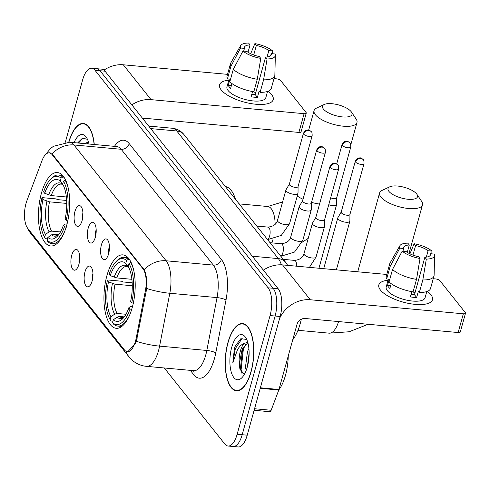 <?xml version="1.0" encoding="UTF-8"?>
<svg xmlns="http://www.w3.org/2000/svg" width="490" height="490" viewBox="0 0 490 490"><rect width="100%" height="100%" fill="white"/><g stroke="black" fill="none" stroke-linecap="round" stroke-linejoin="round"><path stroke-width="0.73" d="M66.732 225.186A36.866 15.349 -84.8 0 0 57.428 172.547A36.866 15.349 -84.8 0 0 41.387 193.336A36.866 15.349 -84.8 0 0 50.691 245.974A36.866 15.349 -84.8 0 0 66.732 225.186M132.245 307.518A36.866 15.349 -84.8 0 0 122.941 254.88A36.866 15.349 -84.8 0 0 106.9 275.668A36.866 15.349 -84.8 0 0 116.21 328.306A36.866 15.349 -84.8 0 0 132.245 307.518M101.436 244.792A10.437 4.343 95.2 0 1 107.126 239.42A10.437 4.343 95.2 0 1 108.609 253.808A10.437 4.343 95.2 0 1 105.295 259.4A10.437 4.343 95.2 0 1 101.142 255.847A10.437 4.343 95.2 0 1 101.436 244.792M109.429 246.366A6.26 2.603 -84.8 0 0 109.172 247.174A6.26 2.603 -84.8 0 0 108.823 252.987M88.194 228.144A10.437 4.343 95.2 0 1 93.884 222.772A10.437 4.343 95.2 0 1 95.366 237.16A10.437 4.343 95.2 0 1 92.047 242.752A10.437 4.343 95.2 0 1 87.894 239.2A10.437 4.343 95.2 0 1 88.194 228.144M96.181 229.718A6.26 2.603 -84.8 0 0 95.924 230.527A6.26 2.603 -84.8 0 0 95.575 236.339M74.946 211.502A10.437 4.343 95.2 0 1 80.636 206.125A10.437 4.343 95.2 0 1 82.118 220.512A10.437 4.343 95.2 0 1 78.804 226.104A10.437 4.343 95.2 0 1 74.651 222.558A10.437 4.343 95.2 0 1 74.946 211.502M82.933 213.07A6.26 2.603 -84.8 0 0 82.675 213.879A6.26 2.603 -84.8 0 0 82.326 219.698M84.972 271.95A10.437 4.343 95.2 0 1 90.662 266.578A10.437 4.343 95.2 0 1 92.145 280.966A10.437 4.343 95.2 0 1 88.831 286.558A10.437 4.343 95.2 0 1 84.678 283.006A10.437 4.343 95.2 0 1 84.972 271.95M92.965 273.524A6.26 2.603 -84.8 0 0 92.708 274.333A6.26 2.603 -84.8 0 0 92.359 280.145M71.73 255.308A10.437 4.343 95.2 0 1 77.42 249.931A10.437 4.343 95.2 0 1 78.902 264.318A10.437 4.343 95.2 0 1 75.589 269.91A10.437 4.343 95.2 0 1 71.43 266.364A10.437 4.343 95.2 0 1 71.73 255.308M79.717 256.876A6.26 2.603 -84.8 0 0 79.46 257.685A6.26 2.603 -84.8 0 0 79.111 263.504M136.22 338.045A18.779 7.816 95.2 0 1 135.51 341.101A18.779 7.816 95.2 0 1 127.339 351.691A18.779 7.816 95.2 0 1 124.374 349.854L27.777 228.463A18.779 7.816 95.2 0 1 26.907 200.68L41.987 160.659A18.779 7.816 95.2 0 1 49.245 152.874A18.779 7.816 95.2 0 1 52.209 154.711L142.909 268.679A18.779 7.816 95.2 0 1 145.401 290.607L136.22 338.045L137.28 338.143M251.094 371.757A33.736 14.045 -84.8 0 0 242.581 323.59A33.736 14.045 -84.8 0 0 227.905 342.614A33.736 14.045 -84.8 0 0 236.419 390.781A33.736 14.045 -84.8 0 0 251.094 371.757M94.276 144.501A33.736 14.045 -84.8 0 0 83.337 123.474A33.736 14.045 -84.8 0 0 68.747 142.174M49.49 152.758L52.706 154.613L144.195 269.739C146.277 274.167 147.123 280.409 146.731 288.463L136.392 341.285L135.375 343.704L127.657 351.857M24.721 219.734L24.543 212.538M164.291 367.978L224.781 443.989A20.868 8.685 -84.8 0 0 228.071 446.029L238.146 446.954A20.868 8.685 -84.8 0 0 247.223 435.181L280.145 316.491A20.868 8.685 -84.8 0 0 278.167 288.733L105.05 71.197L100.015 70.732A20.868 8.685 -84.8 0 0 96.72 68.692A20.868 8.685 -84.8 0 1 100.015 70.732L273.126 288.273L100.015 70.732L94.974 70.272A20.868 8.685 -84.8 0 0 91.685 68.233A20.868 8.685 -84.8 0 0 82.602 79.999L65.354 142.204M280.145 316.491L275.104 316.026A20.868 8.685 -84.8 0 0 273.126 288.273A20.868 8.685 -84.8 0 1 275.104 316.026L242.189 434.722L275.104 316.026L270.064 315.566A20.868 8.685 -84.8 0 0 268.091 287.808L94.974 70.272M233.111 446.488A20.868 8.685 -84.8 0 0 242.189 434.722A20.868 8.685 -84.8 0 1 233.111 446.488M228.071 446.029A20.868 8.685 -84.8 0 0 237.148 434.256L270.064 315.566M105.05 71.197A20.868 8.685 -84.8 0 0 101.761 69.157L91.685 68.233M228.022 342.761A33.387 13.898 -84.8 0 0 236.45 390.432A33.387 13.898 -84.8 0 0 250.978 371.61A33.387 13.898 -84.8 0 0 242.55 323.933A33.387 13.898 -84.8 0 0 228.022 342.761M278.816 389.924A34.778 14.48 -84.8 0 0 285.468 375.328A34.778 14.48 -84.8 0 0 288.255 355.942M246.164 370.458L245.472 367.12L247.493 351.624L248.896 348.445M246.709 339.435L240.817 338.713L235.274 346.099L234.422 348.506L232.805 362.931L237.466 349.762C239.359 346.436 241.595 344.341 244.173 343.49A15.723 6.542 -84.8 0 0 240.394 350.969A15.723 6.542 -84.8 0 0 239.298 363.978L242.097 349.56L247.854 342.651M244.173 343.49L247.713 342.155M247.401 366.6L249.128 352.886M247.297 366.979A22.675 9.439 -84.8 0 0 245.643 337.5A22.675 9.439 -84.8 0 0 231.703 347.392A22.675 9.439 -84.8 0 0 231.562 373.074A22.675 9.439 -84.8 0 0 241.962 377.655A22.675 9.439 -84.8 0 0 247.297 366.979M239.298 363.978L239.892 368.976L244.234 374.36M232.805 362.931L235.353 348.592L242.342 338.069M241.98 373.49L241.123 369.583L243.352 349.327L245.655 344.127M234.728 347.465L235.347 345.928M240.235 370.226L242.685 348.304M247.793 365.013L249.116 354.282M430.833 294.655A27.826 10.088 -164.5 0 1 423.636 304.394A27.826 10.088 -164.5 0 1 384.013 293.406A27.826 10.088 -164.5 0 1 380.448 290.037A27.826 10.088 -164.5 0 1 388.055 280.262A27.826 10.088 -164.5 0 0 378.825 284.911A27.826 10.088 -164.5 0 0 380.448 290.037A27.826 10.088 -164.5 0 0 409.168 303.518A27.826 10.088 -164.5 0 0 432.45 299.782A27.826 10.088 -164.5 0 0 430.833 294.655A27.826 10.088 -164.5 0 0 427.366 291.366A27.826 10.088 -164.5 0 1 430.833 294.655M279.576 318.531A27.826 23.202 -38.5 0 1 310.293 299.757L463.344 313.796A3.479 1.262 15.5 0 0 465.5 313.22A3.479 1.262 15.5 0 0 465.298 312.583L439.953 280.733A3.479 1.262 15.5 0 0 435.61 278.939L433.24 278.724M263.369 270.137A27.826 23.202 -38.5 0 1 282.559 264.906L386.775 274.461M465.5 313.22L460.3 331.963A3.479 1.262 -164.5 0 1 458.144 332.538L305.099 318.5A6.958 5.8 141.5 0 0 297.069 324.172L278.951 389.489A3.479 1.446 95.2 0 1 278.786 390.009L271.148 410.271A3.479 1.446 95.2 0 1 269.806 411.71L254.132 410.277M429.902 255.768L430.465 253.74A13.91 5.047 -164.5 0 1 430.477 254.837A13.91 5.047 -164.5 0 1 424.855 257.226L414.46 294.704A13.91 5.047 15.5 0 1 411.006 294.564M416.524 279.374L420.028 258.493L418.552 256.65A13.91 5.047 -164.5 0 1 406.075 251.499L402.198 251.143L392.527 269.476L389.06 281.971A22.956 8.324 -164.5 0 0 413.064 291.862L416.524 279.374A22.956 8.324 -164.5 0 1 392.527 269.476M426.79 291.568L425.081 297.736A20.176 7.313 -164.5 0 1 408.195 300.444A20.176 7.313 -164.5 0 1 387.376 290.674A20.176 7.313 -164.5 0 1 386.2 286.956L388.374 279.122M391.204 283.692L389.881 288.451A20.176 7.313 -164.5 0 1 388.411 286.926A20.176 7.313 -164.5 0 1 387.492 285.45L389.225 279.202L386.671 278.963A22.956 8.324 -164.5 0 1 386.291 276.219L389.758 263.724A22.956 8.324 -164.5 0 1 390.046 263.02L399.877 245.729A18.087 6.56 -164.5 0 1 407.821 243.163L409.297 245.012L407.257 252.344M402.927 251.211L403.68 248.497L399.809 248.142L390.138 266.474L386.671 278.963M390.138 266.474A22.956 8.324 -164.5 0 1 389.758 263.724M420.028 258.493A18.087 6.56 -164.5 0 1 402.198 251.143M399.809 248.142A18.087 6.56 -164.5 0 1 399.877 245.729M412.954 255.094L415.594 245.588L414.124 243.738L409.928 253.832M414.124 243.738A18.087 6.56 -164.5 0 1 431.947 251.088L428.076 250.733L426.306 257.109M431.843 253.863L431.947 251.088M403.68 248.497A13.91 5.047 -164.5 0 1 403.668 247.401A13.91 5.047 -164.5 0 1 409.297 245.012M415.594 245.588A13.91 5.047 -164.5 0 1 428.076 250.733M411.814 291.654L410.363 296.891A20.176 7.313 -164.5 0 0 416.659 297.473L418.393 291.225L419.36 292.444L422.827 279.949L426.325 259.075L424.855 257.226M430.465 253.74L434.342 254.096A18.087 6.56 -164.5 0 1 434.587 255.357L434.109 275.239A22.956 8.324 -164.5 0 1 433.999 275.993L430.532 288.488A22.956 8.324 -164.5 0 1 419.36 292.444M433.999 275.993A22.956 8.324 -164.5 0 1 422.827 279.949M434.587 255.357A18.087 6.56 -164.5 0 1 426.325 259.075M412.941 291.844A13.91 5.047 -164.5 0 1 414.932 292.996M416.659 297.473L414.46 294.704M390.634 285.737L387.492 285.45M84.329 143.588L84.923 143.374A15.723 6.542 -84.8 0 0 84.69 143.619M84.923 143.374L88.463 142.039M86.644 143.797L88.61 142.541M88.972 144.011A22.675 9.439 -84.8 0 0 86.399 137.39A22.675 9.439 -84.8 0 0 74.051 142.645M87.459 139.325L82.522 138.137L77.561 142.97M94.117 144.483A33.387 13.898 -84.8 0 0 83.3 123.823A33.387 13.898 -84.8 0 0 68.906 142.18M78.535 143.056L83.098 137.953M416.629 193.918A15.306 5.549 15.5 0 0 403.785 187.174A15.306 5.549 15.5 0 0 389.764 186.8A15.306 5.549 15.5 0 0 388.913 191.376A15.306 5.549 15.5 0 0 407.588 199.216A15.306 5.549 15.5 0 0 416.935 194.334A15.306 5.549 15.5 0 0 416.629 193.918M416.935 194.334L421.639 201.353A22.258 8.073 -164.5 0 1 422.49 204.845A22.258 8.073 -164.5 0 1 403.858 207.834A22.258 8.073 -164.5 0 1 380.883 197.047A22.258 8.073 -164.5 0 1 379.591 192.95A22.258 8.073 -164.5 0 1 382.114 190.389L389.764 186.8M110.226 275.637L109.123 274.247A33.112 13.781 -84.8 0 1 115.977 261.703A33.112 13.781 -84.8 0 1 126.579 260.521L125.777 263.412A29.908 12.452 -84.8 0 0 110.226 275.637L116.755 277.922L131.89 279.306M112.976 321.207L111.089 321.03L110.177 319.664A33.112 13.781 -84.8 0 1 107.39 280.494L108.168 280.004L121.649 281.242L123.162 281.964L132.178 282.791M292.726 339.815A38.257 15.925 -84.8 0 0 300.26 323.486A38.257 15.925 -84.8 0 0 301.313 319.229M126.579 260.521L128.19 259.375A34.502 14.363 -84.8 0 0 123.982 257.348A34.502 14.363 -84.8 0 0 117.086 260.564L115.977 261.703M128.19 259.375L129.501 259.498M131.155 262.432L128.968 263.522A33.112 13.781 -84.8 0 1 131.761 302.691L133.501 303.408M133.764 270.413A34.502 14.363 -84.8 0 0 130.579 262.383M107.39 280.494L108.498 281.885A29.908 12.452 -84.8 0 0 110.979 316.767L110.177 319.664M131.761 302.691L130.652 301.301A29.908 12.452 -84.8 0 0 128.166 266.413L128.968 263.522M110.979 316.767L114.629 314.176L117.11 313.459L125.967 314.268M132.269 285.75L115.028 284.163L108.498 281.885M128.65 267.289L125.777 263.412M131.767 309.656L130.028 308.939A33.112 13.781 -84.8 0 1 112.571 322.665L113.478 324.037A34.502 14.363 -84.8 0 0 117.68 326.064A34.502 14.363 -84.8 0 0 129.672 314.997M112.571 322.665L113.368 319.774A29.908 12.452 -84.8 0 0 122.825 318.592A29.908 12.452 -84.8 0 0 128.919 307.549L130.028 308.939M124.258 316.901L119.499 316.46L117.018 317.183L113.368 319.774M128.919 307.549L130.683 306.434L132.6 306.201M351.11 111.591A15.306 5.549 15.5 0 0 338.272 104.848A15.306 5.549 15.5 0 0 324.245 104.474A15.306 5.549 15.5 0 0 323.4 109.05A15.306 5.549 15.5 0 0 342.075 116.89A15.306 5.549 15.5 0 0 351.416 112.008A15.306 5.549 15.5 0 0 351.11 111.591M351.416 112.008L356.12 119.021A22.258 8.073 -164.5 0 1 356.971 122.518A22.258 8.073 -164.5 0 1 338.345 125.501A22.258 8.073 -164.5 0 1 315.37 114.721A22.258 8.073 -164.5 0 1 314.072 110.618A22.258 8.073 -164.5 0 1 316.601 108.063L324.245 104.474M44.713 193.305L43.604 191.915A33.112 13.781 -84.8 0 1 50.464 179.371A33.112 13.781 -84.8 0 1 61.066 178.189L60.264 181.079A29.908 12.452 -84.8 0 0 44.713 193.305L51.242 195.59L66.371 196.98M47.457 238.875L45.57 238.704L44.664 237.332A33.112 13.781 -84.8 0 1 41.87 198.162L42.655 197.672L56.13 198.909L57.642 199.638L66.665 200.465M61.066 178.189L62.671 177.049A34.502 14.363 -84.8 0 0 58.469 175.022A34.502 14.363 -84.8 0 0 51.573 178.231L50.464 179.371M62.671 177.049L63.982 177.172M65.636 180.106L65.06 180.05L63.455 181.196A33.112 13.781 -84.8 0 1 66.242 220.365L67.981 221.082M68.245 188.087A34.502 14.363 -84.8 0 0 65.06 180.05M41.87 198.162L42.979 199.553A29.908 12.452 -84.8 0 0 45.466 234.441L44.664 237.332M66.242 220.365L65.133 218.975A29.908 12.452 -84.8 0 0 62.653 184.087L63.455 181.196M45.466 234.441L49.11 231.85L51.597 231.127L60.448 231.942M66.75 203.417L49.508 201.837L42.979 199.553M63.13 184.957L60.264 181.079M235.427 199.21A38.257 15.925 -84.8 0 0 225.363 186.561M66.248 227.329L64.508 226.613A33.112 13.781 -84.8 0 1 47.052 240.339L47.965 241.711A34.502 14.363 -84.8 0 0 52.167 243.738A34.502 14.363 -84.8 0 0 64.159 232.67M47.052 240.339L47.855 237.448A29.908 12.452 -84.8 0 0 57.306 236.266A29.908 12.452 -84.8 0 0 63.406 225.216L64.508 226.613M58.745 234.569L53.986 234.134L51.505 234.851L47.855 237.448M63.406 225.216L65.17 224.108L67.081 223.875M341.224 212.011L337.88 217.664A6.26 2.272 15.5 0 0 337.794 217.866A6.26 2.272 15.5 0 0 338.161 219.024A6.26 2.272 15.5 0 0 345.977 222.246A6.26 2.272 15.5 0 0 349.86 221.217A6.26 2.272 15.5 0 0 349.891 220.996L349.94 214.424M341.267 211.937A4.52 1.642 15.5 0 0 341.205 212.084A4.52 1.642 15.5 0 0 341.469 212.917A4.52 1.642 15.5 0 0 347.116 215.245A4.52 1.642 15.5 0 0 349.915 214.504L364.021 163.654C364.027 161.02 363.752 159.679 363.2 159.63A4.52 3.773 -38.5 0 0 360.787 158.38A4.52 3.773 141.5 0 0 355.569 162.068A4.52 1.642 15.5 0 0 360.236 164.26A4.52 1.642 15.5 0 0 364.021 163.654M328.759 204.698A6.26 2.272 15.5 0 0 332.735 205.598A6.26 2.272 15.5 0 0 336.612 204.569A6.26 2.272 15.5 0 0 336.642 204.348L336.691 197.782M330.664 197.825A4.52 1.642 15.5 0 0 333.868 198.603A4.52 1.642 15.5 0 0 336.673 197.856L350.773 147.006C350.779 144.372 350.509 143.031 349.952 142.982A4.52 3.773 -38.5 0 0 347.539 141.739A4.52 3.773 141.5 0 0 342.32 145.42A4.52 1.642 15.5 0 0 346.987 147.613A4.52 1.642 15.5 0 0 350.773 147.006M315.854 217.395L312.51 223.054A6.26 2.272 15.5 0 0 312.424 223.256A6.26 2.272 15.5 0 0 312.785 224.408A6.26 2.272 15.5 0 0 320.607 227.636A6.26 2.272 15.5 0 0 324.49 226.601A6.26 2.272 15.5 0 0 324.521 226.38L324.564 219.814M315.891 217.327A4.52 1.642 15.5 0 0 315.829 217.474A4.52 1.642 15.5 0 0 316.093 218.307A4.52 1.642 15.5 0 0 321.74 220.635A4.52 1.642 15.5 0 0 324.545 219.894L338.645 169.038C338.657 166.404 338.382 165.063 337.83 165.014A4.52 3.773 -38.5 0 0 335.417 163.77A4.52 3.773 141.5 0 0 330.199 167.458A4.52 1.642 15.5 0 0 334.866 169.644A4.52 1.642 15.5 0 0 338.645 169.038M302.606 200.753L299.261 206.406A6.26 2.272 15.5 0 0 299.176 206.609A6.26 2.272 15.5 0 0 299.537 207.766A6.26 2.272 15.5 0 0 307.359 210.988A6.26 2.272 15.5 0 0 311.242 209.959A6.26 2.272 15.5 0 0 311.273 209.738L311.322 203.166M302.649 200.68A4.52 1.642 15.5 0 0 302.581 200.827A4.52 1.642 15.5 0 0 302.845 201.66A4.52 1.642 15.5 0 0 308.498 203.987A4.52 1.642 15.5 0 0 311.297 203.246L325.403 152.396C325.409 149.762 325.133 148.421 324.582 148.372A4.52 3.773 -38.5 0 0 322.169 147.123A4.52 3.773 141.5 0 0 316.95 150.81A4.52 1.642 15.5 0 0 321.618 153.003A4.52 1.642 15.5 0 0 325.403 152.396M289.357 184.105L286.019 189.759A6.26 2.272 15.5 0 0 285.927 189.967A6.26 2.272 15.5 0 0 286.295 191.118A6.26 2.272 15.5 0 0 294.116 194.34A6.26 2.272 15.5 0 0 297.993 193.311A6.26 2.272 15.5 0 0 298.024 193.091L298.073 186.525M289.4 184.032A4.52 1.642 15.5 0 0 289.339 184.185A4.52 1.642 15.5 0 0 289.602 185.018A4.52 1.642 15.5 0 0 295.25 187.345A4.52 1.642 15.5 0 0 298.049 186.598L312.155 135.748C312.161 133.115 311.891 131.773 311.334 131.724A4.52 3.773 -38.5 0 0 308.921 130.481A4.52 3.773 141.5 0 0 303.702 134.162A4.52 1.642 15.5 0 0 308.369 136.355A4.52 1.642 15.5 0 0 312.155 135.748M271.589 94.546A27.826 10.088 -164.5 0 1 264.386 104.278A27.826 10.088 -164.5 0 1 224.763 93.29A27.826 10.088 -164.5 0 1 221.198 89.927A27.826 10.088 -164.5 0 1 228.812 80.152A27.826 10.088 -164.5 0 0 219.581 84.801A27.826 10.088 -164.5 0 0 221.198 89.927A27.826 10.088 -164.5 0 0 249.918 103.402A27.826 10.088 -164.5 0 0 273.206 99.672A27.826 10.088 -164.5 0 0 271.589 94.546A27.826 10.088 -164.5 0 0 268.116 91.25A27.826 10.088 -164.5 0 1 271.589 94.546M131.859 104.878A27.826 23.202 -38.5 0 1 151.049 99.648L304.094 113.68A3.479 1.262 15.5 0 0 306.25 113.11A3.479 1.262 15.5 0 0 306.048 112.467L280.703 80.617A3.479 1.262 15.5 0 0 276.36 78.829L273.99 78.614M103.99 70.113A27.826 23.202 -38.5 0 1 123.309 64.79L227.532 74.351M306.25 113.11L301.056 131.853A3.479 1.262 -164.5 0 1 298.9 132.423L145.849 118.384A6.958 5.8 141.5 0 0 142.909 118.77M270.658 55.658L271.221 53.624A13.91 5.047 -164.5 0 1 271.233 54.721A13.91 5.047 -164.5 0 1 265.605 57.11L255.21 94.595A13.91 5.047 15.5 0 1 251.762 94.454M257.281 79.258L260.778 58.383L259.308 56.534A13.91 5.047 -164.5 0 1 246.825 51.389L242.954 51.033L233.283 69.366L229.816 81.861A22.956 8.324 -164.5 0 0 253.814 91.753L257.281 79.258A22.956 8.324 -164.5 0 1 233.283 69.366M267.54 91.459L265.831 97.626A20.176 7.313 -164.5 0 1 248.951 100.334A20.176 7.313 -164.5 0 1 228.126 90.558A20.176 7.313 -164.5 0 1 226.956 86.846L229.124 79.013M231.954 83.576L230.637 88.341A20.176 7.313 -164.5 0 1 229.167 86.81A20.176 7.313 -164.5 0 1 228.242 85.334L229.975 79.086L227.421 78.853A22.956 8.324 -164.5 0 1 227.042 76.103L230.508 63.614A22.956 8.324 -164.5 0 1 230.802 62.91L240.627 45.619A18.087 6.56 -164.5 0 1 248.577 43.047L250.047 44.896L248.014 52.234M243.683 51.101L244.436 48.381L240.559 48.026L230.888 66.358L227.421 78.853M230.888 66.358A22.956 8.324 -164.5 0 1 230.508 63.614M260.778 58.383A18.087 6.56 -164.5 0 1 242.954 51.033M240.559 48.026A18.087 6.56 -164.5 0 1 240.627 45.619M253.71 54.984L256.344 45.472L254.874 43.628L250.684 53.716M254.874 43.628A18.087 6.56 -164.5 0 1 272.703 50.978L268.826 50.623L267.056 56.999M272.599 53.753L272.703 50.978M244.436 48.381A13.91 5.047 -164.5 0 1 244.418 47.285A13.91 5.047 -164.5 0 1 250.047 44.896M256.344 45.472A13.91 5.047 -164.5 0 1 268.826 50.623M252.564 91.544L251.113 96.781A20.176 7.313 -164.5 0 0 257.409 97.357L259.143 91.109L260.11 92.328L263.577 79.833L267.075 58.959L265.605 57.11M271.221 53.624L275.092 53.98A18.087 6.56 -164.5 0 1 275.343 55.241L274.859 75.129A22.956 8.324 -164.5 0 1 274.749 75.883L271.282 88.372A22.956 8.324 -164.5 0 1 260.11 92.328M274.749 75.883A22.956 8.324 -164.5 0 1 263.577 79.833M275.343 55.241A18.087 6.56 -164.5 0 1 267.075 58.959M253.691 91.734A13.91 5.047 -164.5 0 1 255.688 92.879M257.409 97.357L255.21 94.595M231.39 85.621L228.242 85.334M142.909 268.679L143.527 268.74M145.401 290.607L146.455 290.705M52.209 154.711L52.828 154.767M52.02 153.909A24.347 20.298 -38.5 0 1 73.941 144.954L166.116 260.778A27.826 11.582 95.2 0 1 169.81 293.265L159.581 346.124A27.826 11.582 95.2 0 1 158.527 350.65A27.826 11.582 95.2 0 1 146.418 366.336L193.654 370.667A27.826 11.582 -84.8 0 0 205.763 354.981A27.826 11.582 -84.8 0 0 206.823 350.46L217.046 297.595A27.826 11.582 -84.8 0 0 213.352 265.115L121.177 149.285A27.826 11.582 -84.8 0 0 116.792 146.565L116.932 146.577M136.392 341.285A24.347 5.17 -169.1 0 0 159.581 346.124L206.823 350.46A6.958 1.476 10.9 0 1 215.772 352.91A34.778 14.48 95.2 0 1 193.832 374.776L190.322 370.366M27.777 228.463A24.347 20.298 141.5 0 0 30.294 232.817L129.042 356.91A24.347 20.298 -38.5 0 1 126.089 351.324M114.433 146.351A34.778 14.48 95.2 0 1 129.207 143.613L221.382 259.443A6.958 5.8 141.5 0 1 213.352 265.115L166.116 260.778A24.347 20.298 141.5 0 0 144.195 269.739M45.466 154.65L50.464 148.593L53.367 146.345L69.549 142.235A27.826 11.582 95.2 0 1 73.941 144.954L121.177 149.285A6.958 5.8 141.5 0 0 129.207 143.613M221.382 259.443A34.778 14.48 95.2 0 1 226 300.052A6.958 1.476 10.9 0 0 217.046 297.595L169.81 293.265A24.347 5.17 -169.1 0 1 146.731 288.463M226 300.052L215.772 352.91M237.148 434.256L247.223 435.181M268.091 287.808L278.167 288.733M193.832 374.776A6.958 5.8 141.5 0 0 193.489 370.654M281.37 264.821A27.826 11.582 -84.8 0 0 278.32 258.604L252.289 256.215M184.179 134.811A13.91 11.601 141.5 0 0 176.761 130.977A27.826 11.582 -84.8 0 0 172.37 128.258C177.19 128.815 181.129 130.995 184.179 134.811L285.743 262.432A13.91 11.601 141.5 0 0 278.32 258.604L176.761 130.977L150.73 128.594M282.559 264.906L310.293 299.757M260.374 387.786L278.951 389.489M458.144 332.538L463.344 313.796M278.786 390.009L260.227 388.307M254.555 408.746L271.148 410.271M338.572 321.569A22.258 9.267 95.2 0 1 329.164 333.169L349.119 331.767L368.125 324.282M357.706 271.797L357.933 271.037A22.258 8.073 15.5 0 0 357.823 271.809M128.319 267.056L127.008 266.425A25.737 10.713 -84.8 0 0 116.755 277.922M112.443 283.52A26.754 11.135 -84.8 0 0 114.629 314.176M127.841 266.523A26.754 11.135 -84.8 0 0 114.176 277.273M115.028 284.163A25.737 10.713 -84.8 0 0 117.11 313.459M117.018 317.183A26.754 11.135 -84.8 0 0 124.099 317.116M119.499 316.46A25.737 10.713 -84.8 0 0 122.304 317.685L124.172 317.018M273.083 239.157A22.258 9.267 95.2 0 1 271.748 242.875M297.246 196A22.258 8.073 15.5 0 0 303.016 199.271M311.536 202.382A22.258 8.073 15.5 0 0 319.554 204.048M239.151 203.889L267.718 206.504A22.258 9.267 95.2 0 1 271.227 208.685A22.258 9.267 95.2 0 1 275.129 224.255M62.806 184.73L61.495 184.099A25.737 10.713 -84.8 0 0 51.242 195.59M46.93 201.188A26.754 11.135 -84.8 0 0 49.11 231.85M62.328 184.197A26.754 11.135 -84.8 0 0 48.663 194.94M49.508 201.837A25.737 10.713 -84.8 0 0 51.597 231.127M51.505 234.851A26.754 11.135 -84.8 0 0 58.58 234.784M53.986 234.134A25.737 10.713 -84.8 0 0 56.791 235.359L58.653 234.692M341.205 212.084L355.305 161.235A4.52 1.642 15.5 0 0 355.569 162.068M336.679 163.991L342.057 144.587A4.52 1.642 15.5 0 0 342.32 145.42M312.424 223.256L304.002 253.618A6.26 2.272 15.5 0 0 304.37 254.769A6.26 2.272 15.5 0 0 304.511 254.941A6.26 2.272 15.5 0 0 311.015 257.838A6.26 2.272 15.5 0 0 316.068 256.962L309.447 267.368M283.3 259.363L294.545 260.392A6.26 2.603 95.2 0 1 295.666 261.188A6.26 2.603 95.2 0 1 296.615 266.193M315.829 217.474L329.935 166.625A4.52 1.642 15.5 0 0 330.199 167.458M270.051 242.715L281.297 243.751A6.26 2.603 95.2 0 1 282.418 244.541A6.26 2.603 95.2 0 1 282.877 252.687A6.26 2.603 95.2 0 1 280.721 256.123M299.176 206.609L290.754 236.97A6.26 2.272 15.5 0 0 291.121 238.122A6.26 2.272 15.5 0 0 291.268 238.293A6.26 2.272 15.5 0 0 297.773 241.19A6.26 2.272 15.5 0 0 302.82 240.314L294.527 252.062L280.837 256.27M302.581 200.827L316.687 149.977A4.52 1.642 15.5 0 0 316.95 150.81M256.809 226.074L268.055 227.103A6.26 2.603 95.2 0 1 269.169 227.893A6.26 2.603 95.2 0 1 269.635 236.039A6.26 2.603 95.2 0 1 267.473 239.481M285.927 189.967L277.512 220.322A6.26 2.272 15.5 0 0 277.873 221.48A6.26 2.272 15.5 0 0 278.02 221.652A6.26 2.272 15.5 0 0 284.525 224.543A6.26 2.272 15.5 0 0 289.578 223.673L281.278 235.421L267.589 239.622M289.339 184.185L303.439 133.329A4.52 1.642 15.5 0 0 303.702 134.162M123.309 64.79L151.049 99.648M298.9 132.423L304.094 113.68M49.245 152.874L50.476 152.984M127.339 351.691L128.521 351.796M24.788 220.182L25.125 221.909M26.576 226.496L30.294 232.817M129.042 356.91L131.59 359.672C135.773 363.531 140.716 365.748 146.418 366.336M69.549 142.235L116.792 146.565M172.37 128.258L148.74 126.089M285.743 262.432L287.691 265.372M238.452 390.616L236.45 390.432M244.553 324.117L242.55 323.933M239.898 368.97L239.99 369.362M85.303 124.007L83.3 123.823M357.933 271.037L379.591 192.95M297.975 330.309L329.164 333.169M128.111 257.728L123.982 257.348M121.808 326.444L117.68 326.064M409.027 253.379L422.49 204.845M302.201 242.183L308.235 238.367M308.669 130.101L314.072 110.618M62.598 175.402L58.469 175.022M56.295 244.118L52.167 243.738M350.809 144.734L356.971 122.518M267.718 206.504L282.601 201.966M323.706 268.679L337.794 217.866M336.373 269.837L349.86 221.217M355.305 161.235C357.89 156.659 359.874 158.215 360.132 157.945C360.432 157.627 361.461 158.19 363.2 159.63M318.953 268.244L336.612 204.569M342.057 144.587C344.642 140.011 346.626 141.573 346.883 141.298C347.19 140.985 348.212 141.543 349.952 142.982M304.002 253.618C303.01 257.519 299.856 259.78 294.545 260.392M316.068 256.962L324.49 226.601M329.935 166.625C332.514 162.049 334.505 163.605 334.756 163.335C335.062 163.017 336.085 163.58 337.83 165.014M290.754 236.97C289.762 240.878 286.607 243.138 281.297 243.751M302.82 240.314L311.242 209.959M316.687 149.977C319.272 145.401 321.256 146.957 321.507 146.688C321.814 146.369 322.837 146.933 324.582 148.372M277.512 220.322C276.513 224.23 273.365 226.49 268.055 227.103M289.578 223.673L297.993 193.311M303.439 133.329C306.023 128.754 308.008 130.316 308.265 130.04C308.571 129.728 309.594 130.285 311.334 131.724"/></g></svg>
